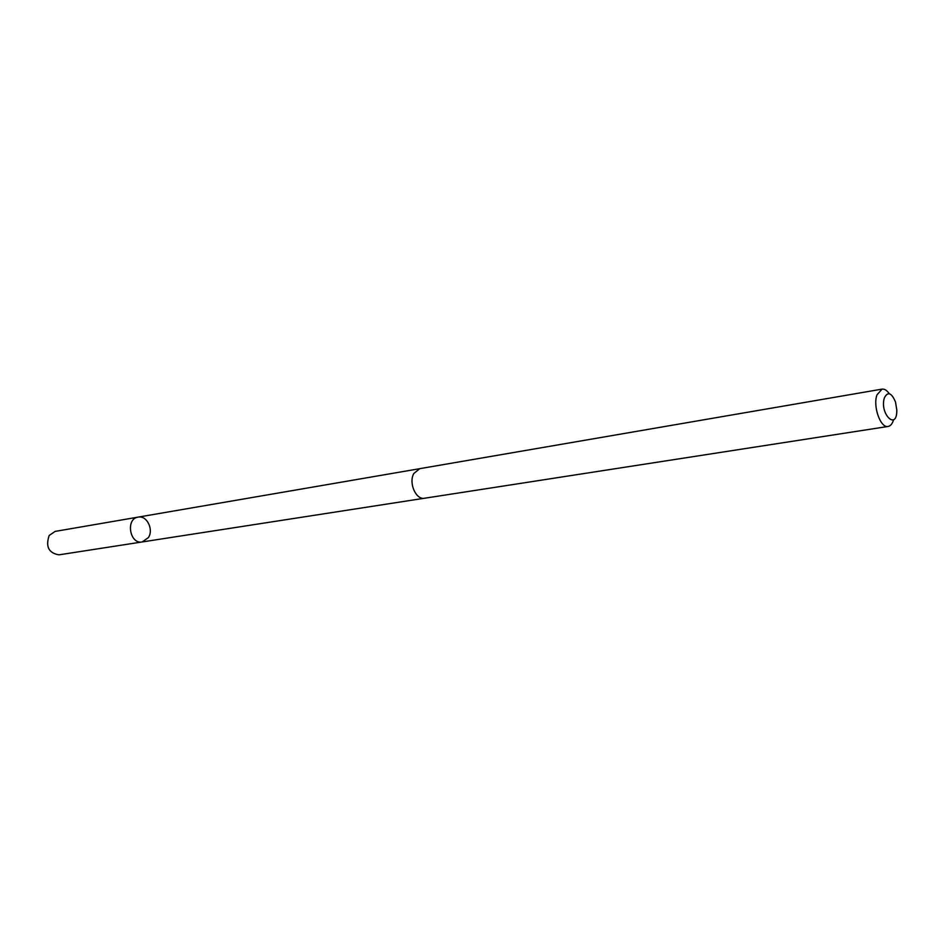 <?xml version="1.0" encoding="UTF-8"?>
<svg xmlns="http://www.w3.org/2000/svg" width="944" height="944" viewBox="0 0 944 944"><rect width="100%" height="100%" fill="white"/><g stroke="black" fill="none" stroke-linecap="round" stroke-linejoin="round"><path stroke-width="1.42" d="M148.409 537.573L142.19 541.95C129.67 544.546 125.434 518.657 138.131 517.123C146.745 515.141 153.907 529.49 148.409 537.573M55.141 531.401L49.159 535.484C45.442 546.659 48.71 553.101 58.976 554.836L142.19 541.95C129.67 544.546 125.434 518.657 138.131 517.123L55.141 531.401M889.26 393.707C886.923 390.332 884.504 388.798 882.038 389.129L419.773 468.661L413.791 473.558C408.386 482.915 416.021 500.214 424.611 498.231L888.139 426.452C890.581 425.98 892.387 423.773 893.531 419.82M882.038 389.129L876.964 394.887C872.693 406.286 880.587 428.47 888.139 426.452M884.41 397.778C879.206 414.003 897.189 431.384 896.8 409.967L895.502 402.002C891.549 392.692 887.844 391.276 884.41 397.778M419.443 468.731L138.131 517.123M424.269 498.267L142.19 541.95"/></g></svg>
